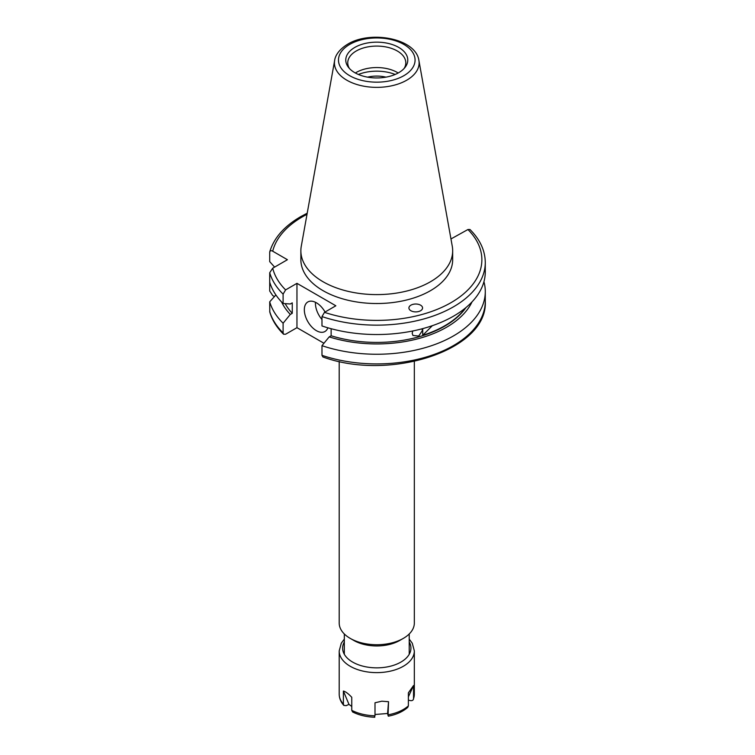 <?xml version="1.0" encoding="UTF-8"?>
<svg xmlns="http://www.w3.org/2000/svg" width="755" height="755" viewBox="0 0 755 755"><rect width="100%" height="100%" fill="white"/><g stroke="black" fill="none" stroke-linecap="round" stroke-linejoin="round"><path stroke-width="1.13" d="M339.203 361.418L339.203 623.045A37.571 21.687 0 0 0 350.207 638.381L353.831 640.466A32.446 18.733 0 0 0 399.716 640.466L403.34 638.381A37.571 21.687 0 0 0 414.335 623.045L414.335 361.418M353.831 640.466L350.207 638.381A37.571 21.687 0 0 0 403.34 638.381M325.056 312.013A17.072 9.862 -120 0 0 316.402 302.793A17.072 9.862 -120 0 0 307.861 301.943A17.072 9.862 -120 0 0 305.246 315.628A17.072 9.862 -120 0 0 316.402 330.671A17.072 9.862 -120 0 0 324.943 331.52A17.072 9.862 -120 0 0 327.84 327.793M315.467 302.293A17.072 9.862 -120 0 0 321.979 319.525M410.909 305.171A6.833 3.945 0 0 0 409.153 306.917A6.833 3.945 0 0 0 412.305 311.362A6.833 3.945 0 0 0 420.573 310.739A6.833 3.945 0 0 0 422.328 308.993A6.833 3.945 0 0 0 419.176 304.548A6.833 3.945 0 0 0 410.909 305.171M367.591 77.152A23.905 13.798 180 0 1 385.956 77.152M398.697 72.707A31.002 17.893 0 0 0 405.076 67.355A31.002 17.893 0 0 0 394.355 45.309A31.002 17.893 0 0 0 354.85 47.395A31.002 17.893 0 0 0 348.47 67.355A31.002 17.893 0 0 0 398.697 72.707M404.085 68.526A29.03 16.761 0 0 0 405.803 62.844A29.03 16.761 0 0 0 387.881 47.357A29.03 16.761 0 0 0 356.247 50.991A29.03 16.761 0 0 0 347.744 62.844A29.03 16.761 0 0 0 349.461 68.526M398.187 72.999A29.03 16.761 0 0 0 356.247 72.461A29.03 16.761 0 0 0 355.36 72.999M395.167 74.462A32.446 18.733 0 0 0 358.38 74.462M334.654 60.4L301.273 246.262A75.906 43.818 0 0 0 300.868 250.783L300.868 259.711A75.906 43.818 0 0 0 347.725 300.188A75.906 43.818 0 0 0 430.444 290.694A75.906 43.818 0 0 0 452.67 259.711L452.67 250.783A75.906 43.818 0 0 0 452.273 246.262L418.893 60.4C415.882 38.486 370.611 30.04 347.649 44.215C337.325 50.547 335.012 57.276 334.654 60.4A42.346 24.453 0 0 0 358.568 84.994A42.346 24.453 0 0 0 406.718 80.2A42.346 24.453 0 0 0 418.893 60.4M300.868 250.783A75.906 43.818 0 0 0 347.725 291.27A75.906 43.818 0 0 0 430.444 281.766A75.906 43.818 0 0 0 452.67 250.783M331.134 328.718L331.134 335.758L329.189 336.881A98.688 56.974 0 0 0 446.554 327.255A98.688 56.974 0 0 0 472.007 301.906M329.189 336.881L321.979 345.677A108.512 62.656 0 0 0 453.5 335.899A108.512 62.656 0 0 0 485.286 291.6A108.512 62.656 0 0 0 483.936 281.738M421.988 328.831L422.404 330.53L418.723 336.06L412.928 335.475L412.192 333.285L412.806 330.973M321.979 316.572A108.512 62.656 0 0 0 430.765 316.845A108.512 62.656 0 0 0 485.286 262.495L485.286 271.875A108.512 62.656 0 0 1 430.765 326.217A108.512 62.656 0 0 1 321.979 325.952L321.979 316.572L324.48 312.343L335.843 305.784L296.96 283.342L296.96 327.679L323.961 343.261M296.96 327.679L285.607 334.229L283.569 334.238L283.106 332.889L283.106 323.225L290.307 314.439L292.26 313.316L292.26 302.859L290.307 303.982L283.106 303.51L283.106 294.129L285.607 289.901L296.96 283.342M269.714 281.37L269.714 291.034L272.706 295.545L274.452 296.555M331.134 335.758A96.055 55.455 0 0 0 465.939 307.587M465.335 308.078A96.055 55.455 180 0 1 422.715 335.314L422.715 328.633M283.106 303.51A108.512 62.656 0 0 1 269.714 282.096L269.714 272.725L272.706 268.204L287.419 259.711L272.706 251.207C271.026 250.273 270.026 250.632 269.714 252.274L269.79 251.689C273.999 237.863 284.324 226.179 300.745 216.628L307.219 213.184M450.961 238.957L467.94 229.52L469.978 229.511C480.029 239.514 485.125 250.509 485.286 262.495M274.612 267.1L269.714 261.645L269.714 252.274M321.979 345.677L321.979 355.331L322.904 356.964C390.014 381.634 488.183 349.999 485.286 301.254L485.286 291.6M285.173 303.642A96.055 55.455 0 0 0 292.26 313.316M281.539 301.906A98.688 56.974 0 0 0 290.307 314.439M283.569 334.238C276.707 327.443 272.111 320.054 269.79 312.06L269.714 301.821L275.896 294.96M269.714 301.821A108.512 62.656 0 0 0 283.106 323.225M422.715 335.314L432.341 325.688M388.532 701.706L387.579 713.494L388.061 715.542L388.532 701.706L381.851 701.187L374.999 702.773L374.999 715.816A37.571 21.687 180 0 1 351.755 710.332L351.755 697.28C348.31 693.628 345.516 691.552 343.383 691.052L348.97 704.387L346.139 705.651L343.827 705.406L343.383 704.094L343.383 691.052M388.344 716.184C396.347 714.608 402.802 711.682 407.719 707.407L408.38 705.868L408.38 692.826L413.551 685.521L408.38 696.827M408.38 700.14L410.333 700.593C412.277 700.904 413.344 700.225 413.551 698.564L413.551 685.521M374.801 717.25C366.468 716.957 359.069 715.193 352.613 711.974L351.755 710.332M374.527 716.608L374.999 715.816M388.061 715.542L388.532 714.749A37.571 21.687 180 0 0 408.38 705.868M414.335 694.147L413.551 698.564A37.571 21.687 180 0 0 414.335 694.147L414.335 650.923A37.571 21.687 180 0 1 381.851 672.422A37.571 21.687 180 0 1 339.203 650.923L339.203 694.147A37.571 21.687 180 0 0 343.383 704.094M387.579 713.494L374.999 714.485M351.755 706.463L348.97 704.387M349.697 44.422A38.288 22.103 0 0 0 349.697 75.689A38.288 22.103 0 0 0 403.849 75.689A38.288 22.103 0 0 0 403.849 44.422A38.288 22.103 0 0 0 349.697 44.422M307.011 214.326A105.105 60.683 0 0 0 302.453 216.798A105.105 60.683 0 0 0 272.706 251.207M272.706 268.204A105.105 60.683 0 0 0 285.607 289.901M324.48 312.343A105.105 60.683 0 0 0 451.094 302.613A105.105 60.683 0 0 0 467.94 229.52M321.979 355.331A108.512 62.656 0 0 0 430.765 355.605A108.512 62.656 0 0 0 485.286 301.254M269.714 272.725A108.512 62.656 0 0 0 283.106 294.129M269.714 311.485A108.512 62.656 0 0 0 283.106 332.889M409.219 641.986A34.154 19.715 180 0 1 381.388 667.675A34.154 19.715 180 0 1 344.327 641.986M409.219 654.292L409.219 633.973M344.327 654.292L344.327 633.973M414.335 650.923L412.277 643.241L409.219 639.117M344.327 639.117L341.288 643.203L339.203 650.923M343.827 705.406C340.807 702.018 339.269 698.271 339.203 694.147"/></g></svg>
